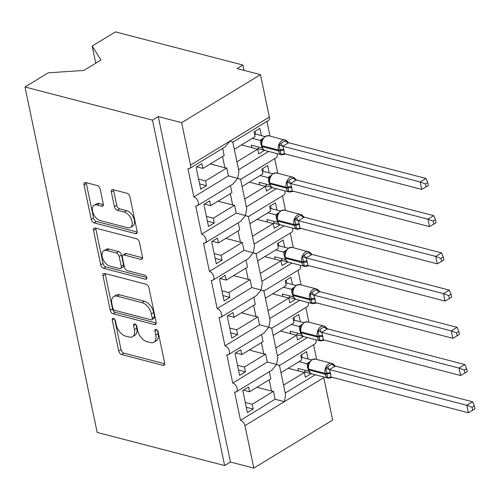 <?xml version="1.0" encoding="UTF-8"?>
<svg xmlns="http://www.w3.org/2000/svg" width="500" height="500" viewBox="0 0 500 500"><rect width="100%" height="100%" fill="white"/><g stroke="black" fill="none" stroke-linecap="round" stroke-linejoin="round"><path stroke-width="0.75" d="M113.419 318.363A2.3 1.35 -121.4 0 0 112.65 318.444A2.3 1.35 -121.4 0 0 112.238 319.988L118.725 351.05A3.287 1.931 -121.4 0 0 121.638 354.569L162.956 365.312A3.287 1.931 -121.4 0 0 164.056 365.2A3.287 1.931 -121.4 0 0 164.644 362.987L158.156 331.931A2.3 1.35 -121.4 0 0 156.119 329.462A2.3 1.35 -121.4 0 0 155.35 329.544A2.3 1.35 -121.4 0 0 154.944 331.094L155.781 335.112A10.525 6.175 -121.4 0 1 153.912 342.194A10.525 6.175 -121.4 0 1 150.387 342.556L146.944 341.662A10.525 6.175 -121.4 0 1 137.644 330.394L136.806 326.375A2.3 1.35 -121.4 0 0 134.769 323.913A2.3 1.35 -121.4 0 0 134 323.994A2.3 1.35 -121.4 0 0 133.588 325.544L134.431 329.562A10.525 6.175 -121.4 0 1 132.562 336.644A10.525 6.175 -121.4 0 1 129.037 337.006L125.594 336.106A10.525 6.175 -121.4 0 1 116.294 324.844L115.456 320.825A2.3 1.35 -121.4 0 0 113.419 318.363M100.2 189.081A3.287 1.931 -121.4 0 0 97.294 185.562L85.7 182.55A3.287 1.931 -121.4 0 0 84.6 182.662A3.287 1.931 -121.4 0 0 84.012 184.875L91.219 219.369A3.287 1.931 -121.4 0 0 94.125 222.887L135.45 233.631A3.287 1.931 -121.4 0 0 136.55 233.519A3.287 1.931 -121.4 0 0 137.131 231.306L129.925 196.812A3.287 1.931 -121.4 0 0 127.019 193.294L113.019 189.65A3.287 1.931 -121.4 0 0 111.919 189.769A3.287 1.931 -121.4 0 0 111.331 191.981L114.419 206.737A3.287 1.931 -121.4 0 0 117.325 210.256L124.269 212.062A8.8 5.162 -121.4 0 1 131.375 219.319A8.8 5.162 -121.4 0 1 130.481 227.4A8.8 5.162 -121.4 0 1 127.531 227.7L100.331 220.631A8.8 5.162 -121.4 0 1 93.219 213.375A8.8 5.162 -121.4 0 1 94.119 205.294A8.8 5.162 -121.4 0 1 97.062 204.994L101.594 206.169A3.287 1.931 -121.4 0 0 102.7 206.056A3.287 1.931 -121.4 0 0 103.281 203.844L100.2 189.081M224.631 465.556L152.469 120.125L25 86.981L97.163 432.413L224.631 465.556L230.431 462.025L253.819 468.106L244.95 425.669A5.025 2.95 58.6 0 0 240.512 420.294L234.6 392A5.025 2.95 -121.4 0 0 236.281 391.831A5.025 2.95 -121.4 0 0 236.794 387.212A5.025 2.95 -121.4 0 0 232.738 383.069L226.825 354.781A5.025 2.95 -121.4 0 0 228.506 354.606A5.025 2.95 -121.4 0 0 229.019 349.988A5.025 2.95 -121.4 0 0 224.956 345.844L219.05 317.556A5.025 2.95 -121.4 0 0 220.731 317.381A5.025 2.95 -121.4 0 0 221.244 312.769A5.025 2.95 -121.4 0 0 217.181 308.625L211.275 280.331A5.025 2.95 -121.4 0 0 212.956 280.156A5.025 2.95 -121.4 0 0 213.469 275.544A5.025 2.95 -121.4 0 0 209.406 271.4L203.494 243.106A5.025 2.95 -121.4 0 0 205.175 242.938A5.025 2.95 -121.4 0 0 205.688 238.319A5.025 2.95 -121.4 0 0 201.631 234.175L195.719 205.888A5.025 2.95 -121.4 0 0 197.4 205.712A5.025 2.95 -121.4 0 0 197.913 201.094A5.025 2.95 -121.4 0 0 193.85 196.95L187.944 168.663A5.025 2.95 -121.4 0 0 189.625 168.487A5.025 2.95 -121.4 0 0 190.519 165.106L181.65 122.675L260.481 74.65L237.094 68.569L242.887 65.037L244 70.362M104.688 273.456A3.287 1.931 -121.4 0 0 103.588 273.569A3.287 1.931 -121.4 0 0 103.006 275.781L110.213 310.269A3.287 1.931 -121.4 0 0 113.119 313.794L154.438 324.538A3.287 1.931 -121.4 0 0 155.538 324.425A3.287 1.931 -121.4 0 0 156.125 322.212L148.919 287.719A3.287 1.931 -121.4 0 0 146.012 284.2L104.688 273.456M100.712 264.819L93.506 230.325A3.287 1.931 -121.4 0 1 94.094 228.113A3.287 1.931 -121.4 0 1 95.194 228L136.519 238.744A3.287 1.931 -121.4 0 1 139.425 242.269L142.506 257.025A3.287 1.931 -121.4 0 1 141.925 259.237A3.287 1.931 -121.4 0 1 140.825 259.35L124.062 254.994A3.287 1.931 -121.4 0 0 122.963 255.106A3.287 1.931 -121.4 0 0 122.375 257.319L124.425 267.113A3.287 1.931 -121.4 0 0 127.331 270.631L144.775 275.169A2.3 1.35 -121.4 0 1 146.637 277.069A2.3 1.35 -121.4 0 1 146.406 279.181A2.3 1.35 -121.4 0 1 145.631 279.262L103.619 268.337A3.287 1.931 -121.4 0 1 100.712 264.819L103.031 263.406L95.825 228.912L93.506 230.325M196.744 166.825L202.925 168.431L201.925 163.669L196.131 167.2L200.738 189.231L206.531 185.7L205.538 180.938L226.781 167.994L228.431 175.888L193.85 196.95M202.925 168.431L224.169 155.488L222.681 148.35M226.781 167.994A7.375 3.094 168.2 0 1 224.881 167.731L210.3 163.938M198.625 179.144L205.538 180.938M260.481 74.65L269.344 117.081A5.025 2.95 -121.4 0 1 268.456 120.463L232.825 142.162L238.962 171.556L237.706 178.319L228.431 175.888M240.6 179.387L276.231 157.688A5.025 2.95 -121.4 0 0 276.931 153.594M239.969 178.925C241.119 179.631 240.362 179.431 237.706 178.319L233.038 184L197.4 205.712M268.587 151.425L238.575 169.706M232.194 141.706C233.344 142.406 232.587 142.206 229.931 141.094L225.263 146.781L189.625 168.487M204.519 204.05L210.7 205.656L209.706 200.888L203.906 204.419L208.512 226.456L214.306 222.925L213.312 218.162L234.562 205.219L236.206 213.106L201.631 234.175M210.7 205.656L231.944 192.712L230.456 185.575M234.562 205.219A7.375 3.094 168.2 0 1 232.656 204.95L218.075 201.163M206.4 216.363L213.312 218.162M240.6 179.394L246.737 208.781L245.487 215.544L236.206 213.106M255.525 253.375C256.669 254.081 255.919 253.875 253.263 252.763L254.513 246L248.375 216.619L284.006 194.913A5.025 2.95 -121.4 0 0 284.706 190.812M247.744 216.15C248.894 216.856 248.137 216.656 245.487 215.544L240.812 221.225L205.175 242.938M276.363 188.644L246.35 206.931M212.294 241.269L218.475 242.881L217.481 238.113L211.681 241.644L216.287 263.681L222.081 260.15L221.088 255.387L242.338 242.444L243.988 250.331L209.406 271.4M218.475 242.881L239.725 229.931L238.231 222.8M242.338 242.444A7.375 3.094 168.2 0 1 240.431 242.175L225.85 238.388M214.181 253.588L221.088 255.387M263.3 290.6C264.444 291.306 263.694 291.1 261.038 289.988L262.294 283.225L256.15 253.844L291.781 232.131A5.025 2.95 -121.4 0 0 292.488 228.038M284.137 225.869L254.131 244.15M220.075 278.494L226.25 280.1L225.256 275.338L219.462 278.869L224.062 300.906L229.862 297.375L228.863 292.606L250.113 279.662L251.762 287.556L217.181 308.625M226.25 280.1L247.5 267.156L246.006 260.019M250.113 279.662A7.375 3.094 168.2 0 1 248.212 279.4L233.625 275.606M221.956 290.812L228.863 292.606M271.075 327.819C272.225 328.525 271.469 328.325 268.812 327.212L270.069 320.45L263.925 291.069L299.562 269.356A5.025 2.95 -121.4 0 0 300.262 265.262M291.913 263.094L261.906 281.375M227.85 315.719L234.031 317.325L233.031 312.562L227.237 316.094L231.838 338.131L237.638 334.6L236.644 329.831L257.887 316.887L259.538 324.781L224.956 345.844M234.031 317.325L255.275 304.381L253.787 297.244M257.887 316.887A7.375 3.094 168.2 0 1 255.987 316.625L241.406 312.831M229.731 328.038L236.644 329.831M278.85 365.044C280 365.75 279.244 365.55 276.594 364.438L277.844 357.675L271.7 328.288L307.337 306.581A5.025 2.95 -121.4 0 0 308.038 302.488M299.694 300.319L269.681 318.6M235.625 352.944L241.806 354.55L240.812 349.781L235.012 353.312L239.619 375.35L245.413 371.819L244.419 367.056L265.663 354.113L267.312 362L232.738 383.069M241.806 354.55L263.05 341.606L261.562 334.469M265.663 354.113A7.375 3.094 168.2 0 1 263.762 353.85L249.181 350.056M237.506 365.262L244.419 367.056M243.4 390.169L249.581 391.775L248.588 387.006L242.787 390.538L247.394 412.575L253.188 409.044L252.194 404.281L273.444 391.337L275.087 399.225L284.369 401.656L285.619 394.9L279.481 365.513L315.113 343.806A5.025 2.95 -121.4 0 0 315.812 339.712M307.469 337.537L277.456 355.825M234.312 149.306L255.087 136.65L254.094 131.888L259.887 128.356L261.413 135.65M257.875 148.669L264.462 150.244M264.494 150.394L258.7 153.919L257.7 149.156L236.925 161.812M269.994 136.05L266.931 121.394M257.7 149.156L241.481 144.938M242.094 186.531L262.863 173.875L261.869 169.106L267.669 165.575L269.188 172.875M265.65 185.894L272.238 187.469M272.269 187.613L266.475 191.144L265.481 186.381L244.706 199.037M277.769 173.275L274.706 158.619M265.481 186.381L249.256 182.162M249.869 223.756L270.644 211.1L269.644 206.331L275.444 202.8L276.969 210.1M273.425 223.119L280.012 224.688M280.044 224.838L274.25 228.369L273.256 223.606L252.481 236.262M285.544 210.5L282.481 195.837M273.256 223.606L257.038 219.387M257.644 260.975L278.419 248.319L277.425 243.556L283.219 240.025L284.744 247.319M281.2 260.338L287.794 261.913M287.825 262.062L282.025 265.594L281.031 260.825L260.256 273.481M293.319 247.725L290.256 233.062M281.031 260.825L264.812 256.613M265.419 298.2L286.194 285.544L285.2 280.781L290.994 277.25L292.519 284.544M288.981 297.562L295.569 299.137M295.6 299.288L289.8 302.819L288.806 298.05L268.031 310.706M301.1 284.944L298.038 270.287M288.806 298.05L272.587 293.831M273.194 335.425L293.969 322.769L292.975 318.006L298.769 314.475L300.294 321.769M296.756 334.787L303.344 336.362M303.375 336.506L297.581 340.037L296.581 335.275L275.806 347.931M308.875 322.169L305.812 307.512M296.581 335.275L280.363 331.056M275.087 399.225L240.512 420.294M249.581 391.775L270.831 378.825L269.337 371.694M273.444 391.337A7.375 3.094 168.2 0 1 271.537 391.069L256.956 387.281M245.287 402.481L252.194 404.281M315.244 374.762L285.231 393.044M323.594 376.931A5.025 2.95 58.6 0 1 323.781 377.65L332.644 420.081L253.819 468.106M280.975 372.65L301.75 359.994L300.75 355.225L306.55 351.694L308.075 358.994M304.531 372.013L311.119 373.581M311.15 373.731L305.356 377.262L304.363 372.5L283.587 385.156M316.65 359.394L313.587 344.731M304.363 372.5L288.137 368.281M152.469 120.125L158.262 116.594L181.65 122.675M158.262 116.594L230.431 462.025M25 86.981L48.244 72.819L83.85 70.438L101.006 59.988L92.181 46.056L95.756 63.188M92.181 46.056L115.419 31.894L242.887 65.037M236.281 391.831L271.919 370.119L276.594 364.438L267.312 362M228.506 354.606L264.144 332.894L268.812 327.212L259.538 324.781M220.731 317.381L256.363 295.675L261.038 289.988L251.762 287.556M212.956 280.156L248.588 258.45L253.263 252.763L243.988 250.331M246.281 407.25L253.188 409.044M238.506 370.025L245.413 371.819M230.725 332.8L237.638 334.6M222.95 295.575L229.862 297.375M215.175 258.356L222.081 260.15M207.4 221.131L214.306 222.925M199.619 183.906L206.531 185.7M132.562 336.644L134.881 335.231A10.525 6.175 -121.4 0 0 136.75 328.15L134.431 329.562M136.056 324.837L136.75 328.15M153.912 342.194L156.231 340.781A10.525 6.175 -121.4 0 0 158.1 333.7L155.781 335.112M157.406 330.394L158.1 333.7M114.706 319.288L121.044 349.637A3.287 1.931 -121.4 0 0 123.95 353.156L164.725 363.756M105.244 273.6A3.287 1.931 -121.4 0 0 105.325 274.369L112.525 308.856A3.287 1.931 -121.4 0 0 115.438 312.381L156.206 322.981M112.75 307.894A2.3 1.35 -121.4 0 0 114.787 310.356L151.056 319.788A2.3 1.35 -121.4 0 0 151.831 319.706A2.3 1.35 -121.4 0 0 152.238 318.156L151.356 313.919A10.525 6.175 -121.4 0 0 142.05 302.656L117.256 296.212A10.525 6.175 -121.4 0 0 113.737 296.575A10.525 6.175 -121.4 0 0 111.869 303.656L112.75 307.894M151.831 319.706L154.15 318.294A2.3 1.35 -121.4 0 0 154.556 316.744L152.238 318.156M113.737 296.575L116.056 295.163A10.525 6.175 -121.4 0 1 119.575 294.8L144.369 301.244A10.525 6.175 -121.4 0 1 153.675 312.506L154.556 316.744M95.75 228.144A3.287 1.931 -121.4 0 0 95.825 228.912M142.587 257.794L126.381 253.581A3.287 1.931 -121.4 0 0 125.281 253.694L122.963 255.106M146.794 277.55L105.938 266.925L103.619 268.337M106.675 250.475A8.8 5.162 -121.4 0 0 103.725 250.775A8.8 5.162 -121.4 0 0 102.831 258.856A8.8 5.162 -121.4 0 0 109.938 266.112L119.525 268.606A3.287 1.931 -121.4 0 0 120.625 268.488A3.287 1.931 -121.4 0 0 121.213 266.275L119.162 256.488A3.287 1.931 -121.4 0 0 116.256 252.969L106.675 250.475L108.994 249.062A8.8 5.162 -121.4 0 0 106.044 249.363L103.725 250.775M120.625 268.488L122.944 267.075A3.287 1.931 -121.4 0 0 123.525 264.862L121.213 266.275M108.994 249.062L118.575 251.556A3.287 1.931 -121.4 0 1 121.481 255.075L123.525 264.862M103.031 263.406A3.287 1.931 -121.4 0 0 105.938 266.925M94.119 205.294L96.438 203.881A8.8 5.162 -121.4 0 1 99.381 203.581L103.362 204.613M130.481 227.4L132.8 225.987A8.8 5.162 -121.4 0 0 133.694 217.906A8.8 5.162 -121.4 0 0 126.587 210.65L124.269 212.062M113.569 189.794A3.287 1.931 -121.4 0 0 113.65 190.569L116.737 205.325A3.287 1.931 -121.4 0 0 119.644 208.844L126.587 210.65M86.25 182.694A3.287 1.931 -121.4 0 0 86.331 183.463L93.537 217.956A3.287 1.931 -121.4 0 0 96.444 221.475L137.213 232.075M330.294 377.025A3.688 1.288 68.3 0 0 330.044 377.781L327.713 377.825L325.706 368.219L329.975 365.169L332.95 363.806L335.344 366.081L329.444 369.581L330.662 373.844L331 377.031L468.369 412.75L466.812 405.3L329.55 369.613M472.062 407.269L472.681 410.244L475 408.831L474.381 405.856L472.062 407.269L466.812 405.3L472.612 401.769L335.344 366.081M298.512 370.981L297.981 368.45L308.587 371.206L306.925 363.731L309.625 361.75M298.994 361.669L306.925 363.731M301.331 358.013L302.225 357.469L311.481 359.875M304.894 370.244L305.181 371.619L303.919 372.381M301.644 354.681L302.225 357.469M310.875 373.45L312.006 373.919A7.206 4.994 104.6 0 1 308.837 369.988A1.675 0.706 168.2 0 1 308.356 369.619C308.994 371.737 309.837 373.013 310.875 373.45L310.869 373.444M309.438 362.131L308.2 365.119L308.169 368.725A1.675 0.706 -11.8 0 0 308.65 369.094L308.837 369.988L325.206 374.244L325.025 373.35L308.65 369.094A7.206 4.994 104.6 0 1 312.3 359.65A7.206 4.994 104.6 0 1 315.45 359.081L311.737 359.712L308.906 363.006M308.875 363.844L307.031 363.756M329.444 369.581L325.706 368.219M331 377.031L327.713 377.825M472.612 401.769L474.381 405.856M472.681 410.244L468.369 412.75M322.519 339.8A3.688 1.288 68.3 0 0 322.269 340.556L319.931 340.606L317.925 331L322.194 327.95L325.175 326.581L327.569 328.856L321.669 332.362L322.887 336.619L323.225 339.812L460.594 375.525L459.038 368.081L321.775 332.388M464.288 370.044L464.906 373.019L467.225 371.606L466.6 368.631L464.288 370.044L459.038 368.081L464.837 364.55L327.569 328.856M290.738 333.756L290.206 331.225L300.812 333.981L299.15 326.506L301.85 324.525M291.219 324.444L299.15 326.506M293.556 320.788L294.45 320.25L303.7 322.656M297.119 333.019L297.406 334.394L296.144 335.163M293.869 317.462L294.45 320.25M303.1 336.225L304.231 336.7A7.206 4.994 104.6 0 1 301.062 332.762A1.675 0.706 168.2 0 1 300.581 332.4C301.219 334.519 302.056 335.794 303.1 336.225L303.094 336.225M301.663 324.906L300.425 327.894L300.394 331.506A1.675 0.706 -11.8 0 0 300.875 331.869L301.062 332.762L317.431 337.019L317.244 336.125L300.875 331.869A7.206 4.994 104.6 0 1 304.519 322.431A7.206 4.994 104.6 0 1 307.675 321.856L303.962 322.488L301.125 325.788M301.1 326.625L299.256 326.531M321.669 332.362L317.925 331M323.225 339.812L319.931 340.606M464.837 364.55L466.6 368.631M464.906 373.019L460.594 375.525M314.744 302.575A3.688 1.288 68.3 0 0 314.494 303.331L312.156 303.381L310.15 293.775L314.419 290.725L317.394 289.363L319.794 291.637L313.894 295.138L315.106 299.4L315.45 302.587L452.819 338.3L451.262 330.856L313.994 295.169M456.512 332.819L457.131 335.794L459.45 334.387L458.825 331.413L456.512 332.819L451.262 330.856L457.056 327.325L319.794 291.637M282.962 296.531L282.431 294L293.038 296.762L291.375 289.288L294.075 287.3M283.444 287.225L291.375 289.288M285.781 283.569L286.675 283.025L295.925 285.431M289.337 295.794L289.625 297.169L288.369 297.938M286.087 280.238L286.675 283.025M295.319 299L296.456 299.475A7.206 4.994 104.6 0 1 293.281 295.538A1.675 0.706 168.2 0 1 292.806 295.175C293.444 297.294 294.281 298.569 295.319 299L295.319 299M293.881 287.681L292.644 290.669L292.619 294.281A1.675 0.706 -11.8 0 0 293.1 294.644L293.281 295.538L309.656 299.794L309.469 298.9L293.1 294.644A7.206 4.994 104.6 0 1 296.744 285.206A7.206 4.994 104.6 0 1 299.894 284.631L296.181 285.262L293.35 288.562M293.319 289.4L291.481 289.312M313.894 295.138L310.15 293.775M315.45 302.587L312.156 303.381M457.056 327.325L458.825 331.413M457.131 335.794L452.819 338.3M306.962 265.356A3.688 1.288 68.3 0 0 306.712 266.112L304.381 266.156L302.375 256.55L306.644 253.5L309.619 252.138L312.019 254.412L306.112 257.913L307.331 262.175L307.669 265.363L445.044 301.075L443.488 293.631L306.219 257.944M448.731 295.6L449.356 298.575L451.669 297.162L451.05 294.188L448.731 295.6L443.488 293.631L449.281 290.1L312.019 254.412M275.181 259.306L274.656 256.775L285.262 259.538L283.6 252.062L286.3 250.081M275.663 250L283.6 252.062M278.006 246.344L278.894 245.8L288.15 248.206M281.562 258.575L281.85 259.944L280.587 260.712M278.312 243.012L278.894 245.8M287.544 261.775L288.681 262.25A7.206 4.994 104.6 0 1 285.506 258.312A1.675 0.706 168.2 0 1 285.025 257.95C285.669 260.069 286.506 261.344 287.544 261.775L287.55 261.781M286.106 250.456L284.869 253.444L284.837 257.056A1.675 0.706 -11.8 0 0 285.319 257.419L285.506 258.312L301.881 262.569L301.694 261.675L285.319 257.419A7.206 4.994 104.6 0 1 288.969 247.981A7.206 4.994 104.6 0 1 292.119 247.413L288.406 248.038L285.575 251.337M285.544 252.175L283.706 252.087M306.112 257.913L302.375 256.55M307.669 265.363L304.381 266.156M449.281 290.1L451.05 294.188M449.356 298.575L445.044 301.075M299.188 228.131A3.688 1.288 68.3 0 0 298.938 228.888L296.606 228.931L294.6 219.325L298.869 216.275L301.844 214.913L304.237 217.188L298.337 220.688L299.556 224.95L299.894 228.137L437.262 263.856L435.712 256.406L298.444 220.719M440.956 258.375L441.581 261.35L443.894 259.938L443.275 256.962L440.956 258.375L435.712 256.406L441.506 252.875L304.237 217.188M267.406 222.081L266.881 219.55L277.481 222.312L275.825 214.838L278.519 212.856M267.887 212.775L275.825 214.838M270.231 209.119L271.119 208.575L280.375 210.981M273.788 221.35L274.075 222.719L272.812 223.487M270.538 205.787L271.119 208.575M279.769 224.55L280.9 225.025A7.206 4.994 104.6 0 1 277.731 221.094A1.675 0.706 168.2 0 1 277.25 220.725C277.887 222.844 278.731 224.119 279.769 224.55L279.769 224.55M278.331 213.231L277.094 216.225L277.062 219.831A1.675 0.706 -11.8 0 0 277.544 220.2L277.731 221.094L294.106 225.35L293.919 224.456L277.544 220.2A7.206 4.994 104.6 0 1 281.194 210.756A7.206 4.994 104.6 0 1 284.344 210.188L280.631 210.819L277.75 214.169A3.688 2.831 44.5 0 1 275.856 214.806M277.769 214.95L275.925 214.862M298.337 220.688L294.6 219.325M299.894 228.137L296.606 228.931M441.506 252.875L443.275 256.962M441.581 261.35L437.262 263.856M291.413 190.906A3.688 1.288 68.3 0 0 291.163 191.663L288.825 191.713L286.819 182.106L291.087 179.056L294.069 177.688L296.462 179.963L290.562 183.469L291.781 187.725L292.119 190.919L429.487 226.631L427.931 219.188L290.669 183.494M433.181 221.15L433.8 224.125L436.119 222.712L435.494 219.737L433.181 221.15L427.931 219.188L433.731 215.656L296.462 179.963M259.631 184.862L259.1 182.331L269.706 185.087L268.044 177.613L270.744 175.631M260.113 175.55L268.044 177.613M262.45 171.894L263.344 171.356L272.594 173.756M266.012 184.125L266.3 185.5L265.038 186.269M262.762 168.569L263.344 171.356M271.994 187.331L273.125 187.806A7.206 4.994 104.6 0 1 269.956 183.869A1.675 0.706 168.2 0 1 269.475 183.506C270.113 185.625 270.956 186.9 271.994 187.331L271.988 187.331M270.556 176.012L269.319 179L269.288 182.613A1.675 0.706 -11.8 0 0 269.769 182.975L269.956 183.869L286.325 188.125L286.137 187.231L269.769 182.975A7.206 4.994 104.6 0 1 273.419 173.538A7.206 4.994 104.6 0 1 276.569 172.963L272.856 173.594L270.019 176.894M269.994 177.731L268.15 177.638M290.562 183.469L286.819 182.106M292.119 190.919L288.825 191.713M433.731 215.656L435.494 219.737M433.8 224.125L429.487 226.631M283.637 153.681A3.688 1.288 68.3 0 0 283.387 154.438L281.05 154.488L279.044 144.881L283.312 141.831L286.288 140.469L288.688 142.744L282.787 146.244L283.819 149.613L284.344 153.694L421.712 189.406L420.156 181.962L282.894 146.275M425.406 183.925L426.025 186.9L428.344 185.487L427.719 182.519L425.406 183.925L420.156 181.962L425.95 178.431L288.688 142.744M251.856 147.637L251.325 145.106L261.931 147.863L260.269 140.394L262.969 138.406M252.338 138.325L260.269 140.394M254.675 134.675L255.569 134.131L264.819 136.537M258.238 146.9L258.519 148.275L257.262 149.044M254.988 131.344L255.569 134.131M264.212 150.106L265.35 150.581A7.206 4.994 104.6 0 1 262.181 146.644A1.675 0.706 168.2 0 1 261.7 146.281C262.337 148.4 263.175 149.675 264.212 150.106L264.212 150.106M262.775 138.787L261.544 141.775L261.512 145.387A1.675 0.706 -11.8 0 0 261.994 145.75L262.181 146.644L278.55 150.9L278.363 150.006L261.994 145.75A7.206 4.994 104.6 0 1 265.637 136.312A7.206 4.994 104.6 0 1 268.788 135.738L265.081 136.369L262.244 139.669M262.213 140.506L260.375 140.419M282.787 146.244L279.044 144.881M284.344 153.694L281.05 154.488M425.95 178.431L427.719 182.519M426.025 186.9L421.712 189.406M114.213 318.788L112.238 319.988M156.912 329.894L154.944 331.094M135.562 324.338L133.588 325.544M269.344 117.081L190.519 165.106M323.781 377.65L244.95 425.669M271.537 391.069L269.188 379.825M263.762 353.85L261.413 342.6M255.987 316.625L253.637 305.381M248.212 279.4L245.863 268.156M240.431 242.175L238.088 230.931M232.656 204.95L230.306 193.706M224.881 167.731L222.531 156.488M164.662 364.269L162.956 365.312M123.95 353.156L121.638 354.569M121.044 349.637L118.725 351.05M156.144 323.494L154.438 324.538M115.438 312.381L113.119 313.794M112.525 308.856L110.213 310.269M105.325 274.369L103.006 275.781M153.675 312.506L151.356 313.919M144.369 301.244L142.05 302.656M119.575 294.8L117.256 296.212M142.531 258.312L140.825 259.35M126.381 253.581L124.062 254.994M146.825 278.531L145.631 279.262M121.481 255.075L119.162 256.488M118.575 251.556L116.256 252.969M103.306 205.131L101.594 206.169M99.381 203.581L97.062 204.994M119.644 208.844L117.325 210.256M116.737 205.325L114.419 206.737M113.65 190.569L111.331 191.981M137.156 232.594L135.45 233.631M96.444 221.475L94.125 222.887M93.537 217.956L91.219 219.369M86.331 183.463L84.012 184.875M330.475 372.95A3.688 1.55 -11.8 0 0 326.725 373.225A1.675 0.706 -11.8 0 1 325.025 373.35A7.206 4.994 -75.4 0 1 328.669 363.906A7.206 4.994 -75.4 0 1 331.819 363.338A7.206 4.994 -75.4 0 1 333.006 363.9M332.35 377.381L328.381 378.181A7.206 4.994 -75.4 0 1 325.206 374.244A1.675 0.706 168.2 0 0 326.912 374.119A3.688 1.55 -11.8 0 1 330.662 373.844M308.869 363.044A3.688 2.831 44.5 0 1 306.962 363.7M308 367.2A3.688 1.55 -11.8 0 0 307.375 366.944M308.056 368.019A3.688 1.55 -11.8 0 0 307.556 367.837M335.312 366.112A3.688 2.831 44.5 0 1 332.119 364.244M329.613 369.588A3.688 1.288 68.3 0 1 327.769 366.894M322.7 335.731A3.688 1.55 -11.8 0 0 318.95 336A1.675 0.706 -11.8 0 1 317.244 336.125A7.206 4.994 -75.4 0 1 320.894 326.688A7.206 4.994 -75.4 0 1 324.044 326.112A7.206 4.994 -75.4 0 1 325.231 326.675M324.575 340.156L320.606 340.956A7.206 4.994 -75.4 0 1 317.431 337.019A1.675 0.706 168.2 0 0 319.137 336.894A3.688 1.55 -11.8 0 1 322.887 336.619M301.094 325.819A3.688 2.831 44.5 0 1 299.181 326.475M300.225 329.975A3.688 1.55 -11.8 0 0 299.594 329.719M300.281 330.794A3.688 1.55 -11.8 0 0 299.781 330.613M327.537 328.894A3.688 2.831 44.5 0 1 324.344 327.025M321.838 332.362A3.688 1.288 68.3 0 1 319.994 329.669M314.919 298.506A3.688 1.55 -11.8 0 0 311.175 298.775A1.675 0.706 -11.8 0 1 309.469 298.9A7.206 4.994 -75.4 0 1 313.119 289.462A7.206 4.994 -75.4 0 1 316.269 288.888A7.206 4.994 -75.4 0 1 317.456 289.45M316.8 302.938L312.825 303.731A7.206 4.994 -75.4 0 1 309.656 299.794A1.675 0.706 168.2 0 0 311.363 299.669A3.688 1.55 -11.8 0 1 315.106 299.4M293.312 288.6A3.688 2.831 44.5 0 1 291.406 289.25M292.45 292.756A3.688 1.55 -11.8 0 0 291.819 292.5M292.5 293.575A3.688 1.55 -11.8 0 0 292.006 293.394M319.762 291.669A3.688 2.831 44.5 0 1 316.569 289.8M314.056 295.144A3.688 1.288 68.3 0 1 312.219 292.45M307.144 261.281A3.688 1.55 -11.8 0 0 303.4 261.556A1.675 0.706 -11.8 0 1 301.694 261.675A7.206 4.994 -75.4 0 1 305.338 252.237A7.206 4.994 -75.4 0 1 308.494 251.669A7.206 4.994 -75.4 0 1 309.681 252.231M309.019 265.712L305.05 266.506A7.206 4.994 -75.4 0 1 301.881 262.569A1.675 0.706 168.2 0 0 303.581 262.45A3.688 1.55 -11.8 0 1 307.331 262.175M285.538 251.375A3.688 2.831 44.5 0 1 283.631 252.031M284.669 255.531A3.688 1.55 -11.8 0 0 284.044 255.275M284.725 256.35A3.688 1.55 -11.8 0 0 284.231 256.169M311.988 254.444A3.688 2.831 44.5 0 1 308.788 252.575M306.281 257.919A3.688 1.288 68.3 0 1 304.444 255.225M299.369 224.056A3.688 1.55 -11.8 0 0 295.619 224.331A1.675 0.706 -11.8 0 1 293.919 224.456A7.206 4.994 -75.4 0 1 297.562 215.012A7.206 4.994 -75.4 0 1 300.712 214.444A7.206 4.994 -75.4 0 1 301.906 215.006M301.244 228.487L297.275 229.288A7.206 4.994 -75.4 0 1 294.106 225.35A1.675 0.706 168.2 0 0 295.806 225.225A3.688 1.55 -11.8 0 1 299.556 224.95M276.894 218.306A3.688 1.55 -11.8 0 0 276.269 218.05M276.95 219.125A3.688 1.55 -11.8 0 0 276.45 218.944M304.206 217.219A3.688 2.831 44.5 0 1 301.012 215.35M298.506 220.694A3.688 1.288 68.3 0 1 296.663 218M291.594 186.831A3.688 1.55 -11.8 0 0 287.844 187.106A1.675 0.706 -11.8 0 1 286.137 187.231A7.206 4.994 -75.4 0 1 289.788 177.794A7.206 4.994 -75.4 0 1 292.938 177.219A7.206 4.994 -75.4 0 1 294.125 177.781M293.469 191.262L289.5 192.062A7.206 4.994 -75.4 0 1 286.325 188.125A1.675 0.706 168.2 0 0 288.031 188A3.688 1.55 -11.8 0 1 291.781 187.725M269.988 176.925A3.688 2.831 44.5 0 1 268.075 177.581M269.119 181.081A3.688 1.55 -11.8 0 0 268.488 180.825M269.175 181.9A3.688 1.55 -11.8 0 0 268.675 181.719M296.431 180A3.688 2.831 44.5 0 1 293.238 178.131M290.731 183.469A3.688 1.288 68.3 0 1 288.888 180.775M283.819 149.613A3.688 1.55 -11.8 0 0 280.069 149.881A1.675 0.706 -11.8 0 1 278.363 150.006A7.206 4.994 -75.4 0 1 282.013 140.569A7.206 4.994 -75.4 0 1 285.163 139.994A7.206 4.994 -75.4 0 1 286.35 140.556M285.694 154.044L281.725 154.838A7.206 4.994 -75.4 0 1 278.55 150.9A1.675 0.706 168.2 0 0 280.256 150.775A3.688 1.55 -11.8 0 1 284 150.506M262.213 139.706A3.688 2.831 44.5 0 1 260.3 140.356M261.344 143.863A3.688 1.55 -11.8 0 0 260.712 143.606M261.394 144.681A3.688 1.55 -11.8 0 0 260.9 144.5M288.656 142.775A3.688 2.831 44.5 0 1 285.462 140.906M282.956 146.25A3.688 1.288 68.3 0 1 281.112 143.556M315.45 359.081L332.95 363.806M332.956 363.812L334.856 365.881M328.381 378.181L312.006 373.919M308.169 368.725L308.356 369.619M307.675 321.856L324.044 326.112L325.175 326.587L327.081 328.656M320.606 340.956L304.231 336.7M300.394 331.506L300.581 332.4M299.894 284.631L316.269 288.888L317.4 289.363L319.306 291.438M312.825 303.731L296.456 299.475M292.619 294.281L292.806 295.175M292.119 247.413L309.625 252.138M309.625 252.144L311.525 254.213M305.05 266.506L288.681 262.25M284.837 257.056L285.025 257.95M284.344 210.188L300.712 214.444L301.844 214.913L303.75 216.988M297.275 229.288L280.9 225.025M277.062 219.831L277.25 220.725M276.569 172.963L292.938 177.219L294.069 177.694L295.975 179.762M289.5 192.062L273.125 187.806M269.288 182.613L269.475 183.506M268.788 135.738L286.294 140.469M286.3 140.469L288.2 142.537M281.725 154.838L265.35 150.581M261.512 145.387L261.7 146.281"/></g></svg>
